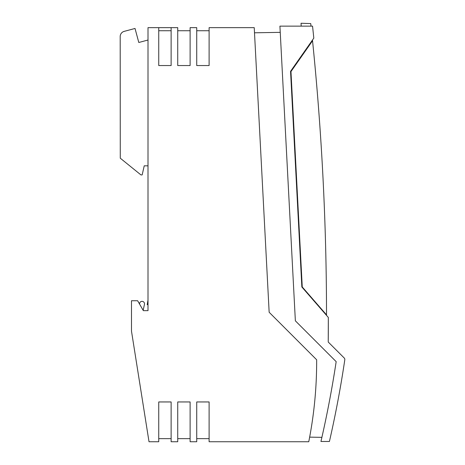 <?xml version="1.0" encoding="UTF-8"?>
<svg xmlns="http://www.w3.org/2000/svg" width="465" height="465" viewBox="0 0 465 465"><rect width="100%" height="100%" fill="white"/><g stroke="black" fill="none" stroke-linecap="round" stroke-linejoin="round"><path stroke-width="0.7" d="M326.517 314.875L326.517 315.369L326.517 314.875C326.465 223.27 321.809 131.903 312.544 40.769L312.468 40.031L312.544 40.769L290.968 71.587L302.256 286.963L326.517 314.875M310.742 23.587L311.021 26.139L310.742 23.587L311.021 26.139L310.742 23.587L301.041 23.25L301.192 26.139M318.281 305.4L317.868 305.418M177.729 27.644L177.729 30.742L190.115 30.742L190.115 27.644L190.115 65.548L177.729 65.548L177.729 27.644L171.126 27.644L171.126 65.548L158.739 65.548L158.739 27.644L148.004 27.644L148.004 310.661L143.354 310.661L137.628 300.733L131.49 300.733L131.49 331.156L149.015 441.75L158.739 441.75L158.739 401.952L171.126 401.952L171.126 441.75L177.729 441.75L177.729 401.952L190.115 401.952L190.115 441.75L196.724 441.75L196.724 401.952L209.111 401.952L209.111 441.75L308.76 441.75A412.868 412.868 0 0 0 316.653 359.776L269.154 312.271L254.233 27.644L209.111 27.644L209.111 65.548L196.724 65.548L196.724 27.644L196.724 30.742L209.111 30.742L209.111 27.644M280.244 32.352L254.506 32.8L254.233 27.644M196.724 27.644L190.115 27.644M171.126 27.644L158.739 27.644M144.226 165.825L148.004 165.825L144.226 165.825L142.162 174.91L140.924 174.91L120.272 158.187L120.197 36.561A5.365 5.365 -90 0 1 124.172 31.376L135.024 28.458L138.797 42.489L148.004 40.019L138.797 42.489M120.197 36.561L120.197 36.561A5.365 5.365 -90 0 1 124.172 31.376L135.024 28.458M120.203 44.873L120.22 69.64L120.203 44.873M196.724 438.652L209.111 438.652M177.729 438.652L190.115 438.652M158.739 438.652L171.126 438.652M171.126 30.742L158.739 30.742M309.649 437.135L321.89 437.35M328.331 317.45L328.232 342.025A2726.562 2726.562 0 0 0 328.331 317.45L301.855 287.004L290.555 71.331L313.811 38.118A2726.562 2726.562 0 0 0 312.544 26.139L279.918 26.139L295.362 320.827L336.172 361.642A1065.193 1065.193 0 0 1 320.949 441.477L329.423 441.477A1073.453 1073.453 0 0 0 344.803 359.776A2.063 2.063 0 0 0 344.222 358.009L328.232 342.025L344.222 358.009M293.921 127.933L293.52 127.956M143.156 310.306L144.464 304.343A2.476 2.476 0 0 0 142.151 301.355A2.476 2.476 0 0 0 139.576 303.616L139.535 304.04M144.464 304.343A2.476 2.476 0 0 0 144.516 303.866M148.004 304.662L147.202 304.662L148.004 300.094M294.554 140.029L294.153 140.046L301.855 287.004L293.438 126.306L293.834 126.288M305.238 50.36L305.278 51.144M290.555 71.331L293.438 126.306"/></g></svg>
